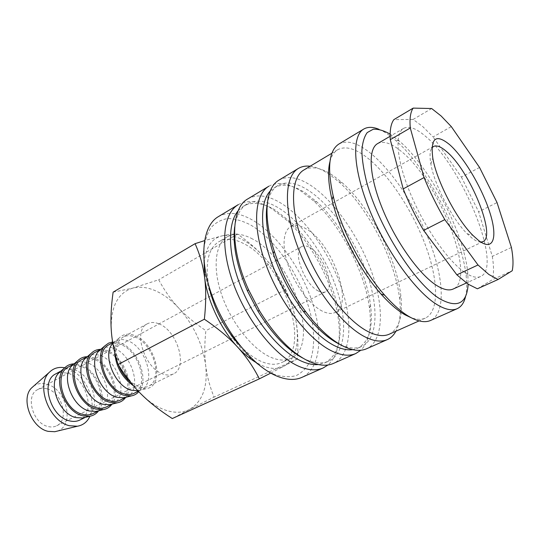 <?xml version="1.0" encoding="UTF-8"?>
<svg xmlns="http://www.w3.org/2000/svg" width="540" height="540" viewBox="0 0 540 540"><rect width="100%" height="100%" fill="white"/><g stroke="black" fill="none" stroke-linecap="round" stroke-linejoin="round"><path stroke-width="0.41" stroke-dasharray="2.7 2.03" d="M218.295 216.682C227.934 211.397 239.389 212.558 252.673 220.178C277.047 234.387 301.239 268.299 312.377 302.454C323.507 336.535 320.362 368.921 301.826 377.406M274.178 374.281C261.529 368.739 247.948 357.406 235.501 341.678C219.287 319.815 207.502 292.032 204.127 268.097L203.465 251.573C204.552 241.765 207.083 233.753 211.073 227.529C215.777 222.466 221.454 219.47 228.096 218.525C235.123 218.747 242.541 220.853 250.351 224.836C278.046 240.725 304.999 283.176 312.039 320.706C314.732 336.852 314.037 350.467 309.947 361.537C306.572 368.024 301.968 372.721 296.136 375.631C289.67 377.365 282.346 376.913 274.178 374.281M238.275 204.647C247.651 199.53 258.916 200.934 272.072 208.859L288.212 221.427C312.579 244.438 333.295 284.297 338.121 317.459C341.348 339.815 337.973 355.658 327.996 364.979M238.255 210.62L243.466 206.152C252.335 201.332 263.014 202.689 275.515 210.229L290.986 222.298C314.375 244.411 334.348 282.839 339.005 314.692C342.522 339.586 337.824 355.637 324.911 362.86L318.263 364.554M234.657 226.976C236.338 215.622 240.482 207.961 247.077 203.985C255.899 199.199 266.544 200.597 279.025 208.19C302.062 222.419 325.445 255.704 336.663 288.941C347.875 322.117 345.749 353.302 328.759 361.145C322.562 363.899 315.056 363.427 306.227 359.721L302.805 358.094M247.901 198.848C257.141 193.82 268.312 195.338 281.408 203.411C305.444 218.464 329.791 253.294 341.537 288.009C353.268 322.657 351.169 355.28 333.437 363.427M268.866 186.219C277.803 181.386 288.752 183.168 301.698 191.579L313.673 200.948C340.814 225.41 365.094 272.12 369.515 308.387C371.945 327.976 369.056 341.928 360.828 350.244M270.257 190.964L274.232 187.731C282.676 183.181 293.051 184.903 305.35 192.901L316.825 201.899C342.853 225.396 366.275 270.459 370.548 305.269C373.288 327.713 368.989 342.05 357.662 348.266L352.735 349.657M267.226 204.161C268.961 194.967 272.558 188.737 278.019 185.463C286.416 180.947 296.75 182.709 309.022 190.769C331.688 205.855 355.212 240.057 367.052 273.861C378.877 307.591 377.831 338.992 361.699 346.464C355.813 349.083 348.55 348.408 339.91 344.425M278.971 180.131C287.759 175.392 298.593 177.309 311.472 185.875C335.117 201.839 359.613 237.62 372.006 272.923C384.379 308.151 383.427 340.997 366.606 348.752M310.156 166.226C316.325 167.015 323.008 169.925 330.19 174.96L338.621 181.656C367.848 207.205 395.53 260.456 399.64 299.059C401.173 312.674 399.931 323.399 395.914 331.223M303.892 169.978C311.911 165.699 321.962 167.785 334.044 176.236L342.117 182.669C370.13 207.205 396.839 258.593 400.822 295.616C403.056 315.947 399.195 328.806 389.239 334.199M329.967 161.595C331.513 155.844 334.098 151.882 337.716 149.722C345.209 145.78 354.861 148.298 366.68 157.282C388.517 174.096 412.27 210.08 425.338 244.931C438.386 279.713 439.56 311.459 425.25 318.154C421.402 319.869 416.678 319.714 411.082 317.675M338.911 144.025C346.741 139.894 356.852 142.614 369.252 152.172C392.02 169.945 416.759 207.59 430.441 243.986C444.096 280.3 445.493 313.51 430.603 320.45M378.999 129.323C383.413 131.18 388.118 134.163 393.1 138.26L395.044 139.9C427.12 167.218 462.314 234.934 466.236 276.878C467.006 284.378 466.817 290.776 465.669 296.089M390.143 134.109L399.289 141.008C429.962 167.218 463.948 232.605 467.768 272.768L468.16 284.216M464.528 272.255C447.883 260.894 424.481 227.374 410.542 193.9C396.529 160.394 394.382 133.434 403.596 128.372C408.935 125.658 416.259 128.324 425.574 136.364C462.362 166.421 503.401 267.172 480.58 276.507C476.658 278.289 471.305 276.872 464.528 272.255M377.608 143.606C383.319 140.656 390.933 143.033 400.451 150.721C438.136 179.408 477.664 278.964 453.182 289.022M431.656 108.527L413.12 119.434L422.773 126.596L433.1 136.944L451.305 126.603M252.612 239.038C242.865 233.699 234.468 232.922 227.428 236.716C215.062 243.675 212.193 268.373 222.19 296.285C232.112 324.182 253.415 350.231 271.512 357.575C278.957 360.578 285.343 360.862 290.675 358.418C321.361 345.647 292.052 258.781 252.612 239.038M240.044 345.721C247.556 353.498 254.981 358.891 262.312 361.881C269.784 364.824 276.217 365.06 281.617 362.596C312.66 349.657 283.777 263.209 244.168 243.844C234.387 238.599 225.929 237.89 218.801 241.731C208.285 248.468 204.93 263.041 208.724 285.451M166.853 410.589C158.166 407.889 149.627 402.415 141.224 394.166C124.7 377.973 112.543 351.837 111.26 329.967C110.626 306.801 117.74 292.876 132.59 288.178C139.664 286.349 147.278 287.206 155.432 290.743C163.573 294.368 171.275 300.065 178.544 307.847C193.55 324.601 202.588 343.75 205.666 365.296C206.854 375.516 209.648 386.127 214.049 397.123L189.54 409.448C183.047 412.756 175.487 413.134 166.853 410.589M113.123 292.154L132.59 288.178L158.699 279.788C164.633 290.723 171.248 300.078 178.544 307.847C185.8 315.671 194.913 323.271 205.868 330.649C204.491 343.514 204.417 355.064 205.666 365.296C207.934 386.822 202.554 401.544 189.54 409.448L172.287 418.547M270.769 373.1L297.351 358.985C298.404 344.56 297.959 331.999 296.015 321.293C294.111 310.534 290.534 300.017 285.275 289.73C280.166 278.438 273.915 268.468 266.51 259.808C259.166 251.141 249.521 242.575 237.573 234.103C233.692 233.847 228.481 234.448 221.94 235.899C228.494 234.563 235.724 236.041 243.635 240.341C251.525 244.721 259.153 251.208 266.51 259.808C281.738 278.242 291.573 298.742 296.015 321.293C299.727 343.805 295.778 358.776 284.175 366.208C278.329 369.245 271.249 369.158 262.933 365.938L255.899 362.428M64.766 367.774L67.345 368.435C84.53 373.282 97.558 400.727 89.951 416.225M33.561 386.181C37.415 383.44 41.87 382.793 46.926 384.23C66.947 389.077 75.242 426.148 56.95 431.183M60.77 371.27L62.181 370.379C65.664 368.543 69.559 368.294 73.865 369.637C92.812 374.672 102.431 409.955 86.333 416.846L84.794 417.488M55.816 373.856L59.252 372.573M59.285 372.566L67.527 373.066C84.611 377.602 95.114 407.828 82.877 417.96M73.805 364.129L75.127 363.292L74.162 363.818L80.21 364.757C97.011 369.502 108.668 398.439 98.584 410.812L98.125 410.927M75.127 363.292C78.584 361.469 82.465 361.253 86.758 362.644C105.671 367.882 115.547 403.495 99.569 410.319M68.614 366.856C72.09 365.026 75.971 364.797 80.271 366.161C99.205 371.297 108.952 406.742 92.914 413.606M87.224 356.677L93.245 357.676C110.011 362.603 121.865 391.838 111.935 404.224M87.149 356.819L88.391 356.036C91.82 354.233 95.681 354.051 99.968 355.489C118.834 360.936 128.966 396.887 113.13 403.637L111.78 404.204M81.722 359.687C85.165 357.871 89.033 357.676 93.326 359.087C112.212 364.433 122.216 400.214 106.312 406.998M100.595 349.36L106.603 350.42C123.323 355.543 135.371 385.088 125.611 397.487M100.825 349.326L101.986 348.597C105.374 346.815 109.215 346.667 113.495 348.158C132.307 353.822 142.715 390.123 127.028 396.785L125.766 397.319M95.148 352.343C98.557 350.548 102.404 350.386 106.691 351.844C125.53 357.399 135.797 393.525 120.035 400.235M112.61 341.962L120.278 342.988C137.585 348.469 149.749 380.086 138.773 391.669M112.853 343.42L115.911 340.976C119.272 339.215 123.086 339.107 127.352 340.646C146.104 346.538 156.789 383.191 141.271 389.765L137.957 390.812M108.905 344.81C112.28 343.042 116.107 342.913 120.38 344.425C139.165 350.204 149.708 386.674 134.102 393.296M114.676 352.303C114.608 345.985 116.168 341.152 119.374 337.79C123.323 334.017 128.297 333.214 134.291 335.374C156.094 342.353 166.178 386.424 145.861 388.766L138.524 388.085L133.319 385.648M158.578 323.73C154.339 322.063 150.586 322.09 147.319 323.798C132.469 330.095 144.551 368.82 163.377 374.139C167.15 375.401 170.478 375.34 173.374 373.937C188.501 367.578 177.16 330.143 158.578 323.73M118.456 365.013C114.075 351.513 115.594 342.205 123.005 337.095C126.347 335.347 130.147 335.252 134.413 336.825C153.124 342.832 163.964 379.661 148.52 386.188C145.564 387.619 142.189 387.74 138.402 386.552L130.194 381.854M318.33 290.993C304.358 284.519 291.938 250.283 301.954 246.483C304.101 245.39 306.74 245.747 309.886 247.556C323.737 254.819 335.576 287.82 325.519 291.809C323.575 292.748 321.179 292.478 318.33 290.993M47.054 388.834C43.639 387.862 40.534 388.112 37.739 389.576C24.968 395.246 32.717 423.522 48.094 426.533C51.206 427.302 54.034 427.059 56.572 425.817C69.606 420.188 62.282 392.465 47.054 388.834M480.87 242.109C478.548 242.156 475.679 240.894 472.277 238.322L467.134 233.732C452.291 219.24 434.201 184.437 430.866 163.958C429.509 156.114 429.854 150.761 431.912 147.906M322.238 311.101C310.291 305.134 295.994 286.477 288.88 267.145C281.718 247.806 282.771 230.978 290.635 226.692C294.867 224.485 300.078 225.234 306.268 228.94C332.336 243.277 354.314 304.709 335.205 312.451C331.702 314.098 327.382 313.652 322.238 311.101M82.856 417.98L79.826 420.053M204.161 262.879C205.733 247.347 211.66 238.356 221.94 235.899L204.498 240.658M285.275 289.73L205.868 330.649M237.573 234.103L158.699 279.788M297.351 358.985L214.049 397.123M413.12 119.434L393.869 119.617M477.387 288.806L492.433 279.666L512.224 270.743M511.414 247.455L492.311 256.372L478.629 211.781L497.036 202.568M479.554 167.468L461.41 177.086L433.1 136.944M492.311 256.372C493.877 265.984 493.925 273.746 492.433 279.666M461.41 177.086L478.629 211.781M247.077 203.985L243.466 206.152M278.019 185.463L274.232 187.731M337.716 149.722L331.925 153.191M403.596 128.372L390.137 136.262M227.428 236.716L218.801 241.731M62.181 370.379L61.155 370.933M88.391 356.036L87.48 356.535M101.986 348.597L101.122 349.07M115.911 340.976L112.732 342.718M113.225 343.022L119.374 337.79M147.319 323.798L123.005 337.095M301.954 246.483L37.739 389.576M433.445 146.522L290.635 226.692M467.134 233.732L472.993 235.467M430.866 163.958L432.817 158.166M482.888 241.643L335.205 312.451M325.519 291.809L56.572 425.817M173.374 373.937L148.52 386.188M138.051 390.791L145.861 388.766M141.271 389.765L138.335 391.21M127.028 396.785L126.144 397.224M113.13 403.637L112.199 404.096M86.333 416.846L85.286 417.359M290.675 358.418L281.617 362.596M480.58 276.507L466.398 282.987M399.289 141.008L395.044 139.9M467.768 272.768L466.236 276.878M425.25 318.154L419.087 320.895M342.117 182.669L338.621 181.656M400.822 295.616L399.64 299.059M361.699 346.464L357.662 348.266M316.825 201.899L313.673 200.948M370.548 305.269L369.515 308.387M328.759 361.145L324.911 362.86M290.986 222.298L288.212 221.427M339.005 314.692L338.121 317.459"/><path stroke-width="0.81" d="M277.904 376.508C254.232 367.457 225.605 333.133 212.139 295.906C198.565 258.653 202.304 225.929 218.295 216.682L238.275 204.647C222.73 213.611 219.618 246.483 233.631 284.283C247.529 322.056 276.291 357.176 299.687 366.68C308.853 370.406 316.683 370.838 323.156 367.97L301.826 377.406C295.157 380.356 287.179 380.052 277.904 376.508M318.263 364.554C313.463 364.986 308.144 363.974 302.299 361.51C281.428 352.775 256 322.988 241.92 289.312C227.786 255.629 227.043 223.547 238.255 210.62M302.805 358.094C286.929 349.582 271.931 333.862 257.81 310.925L247.408 290.905C236.75 266.173 232.504 244.863 234.657 226.976M310.196 361.935C292.552 353.923 275.636 336.852 259.457 310.723L248.515 289.676C229.507 247.847 230.735 207.927 247.901 198.848L268.866 186.219C254.05 194.724 251.937 227.792 266.632 266.429C281.219 305.039 310.169 341.388 333.092 351.608C342.07 355.617 349.65 356.258 355.82 353.525L333.437 363.427C327.058 366.248 319.309 365.749 310.196 361.935M352.735 349.657C347.774 350.345 342.117 349.232 335.779 346.302C315.023 336.791 289.035 305.093 274.502 270.074C259.909 235.042 258.984 202.716 270.257 190.964M339.91 344.425C327.976 338.681 315.758 327.618 303.257 311.236C290.203 293.591 280.206 274.361 273.267 253.537C266.996 233.719 264.985 217.262 267.226 204.161M395.914 331.223C393.782 335.178 390.913 337.973 387.302 339.599L366.606 348.752C360.545 351.439 353.059 350.723 344.142 346.619C331.688 340.632 318.897 329.029 305.768 311.81C292.052 293.26 281.543 273.038 274.239 251.154C262.622 216.013 265.579 187.589 278.971 180.131L298.35 168.453C301.759 166.442 305.694 165.692 310.156 166.226M387.302 339.599C381.456 342.191 374.139 341.341 365.351 337.048C342.941 326.12 313.834 288.562 298.573 249.149C283.203 209.709 284.29 176.486 298.35 168.453M419.087 320.895L389.239 334.199C383.63 336.697 376.589 335.833 368.118 331.614C346.694 320.942 318.911 284.857 304.29 247.131C289.568 209.378 290.486 177.593 303.892 169.978L331.925 153.191M411.082 317.675L405.068 314.834C397.562 310.568 389.543 303.635 381.011 294.023C359.802 270.284 339.282 230.789 332.039 199.8C328.259 183.634 327.564 170.903 329.967 161.595M465.669 296.089C464.252 302.515 461.403 306.727 457.124 308.718L430.603 320.45C425.23 322.832 418.304 321.678 409.826 316.987C402.003 312.538 393.62 305.269 384.683 295.178C362.462 270.25 340.835 228.643 333.207 196.128C326.997 167.886 328.901 150.518 338.911 144.025L363.751 129.06C367.841 126.704 372.924 126.792 378.999 129.323M457.124 308.718C452.061 310.966 445.392 309.616 437.123 304.675C416.023 292.079 386.674 251.768 369.839 210.6C352.91 169.391 351.533 135.938 363.751 129.06M468.16 284.216C466.877 303.601 457.508 308.509 440.053 298.944C415.179 284.162 379.316 228.231 367.004 183.445C363.872 171.214 362.164 160.461 361.861 151.173C362.374 142.965 364.156 136.762 367.22 132.577L373.262 129.229C378.202 128.932 383.832 130.559 390.143 134.109M466.398 282.987L453.182 289.022C448.97 290.932 443.381 289.703 436.415 285.322C419.296 274.536 395.942 241.893 382.523 208.953C369.023 175.979 367.733 149.06 377.608 143.606L390.137 136.262M390.278 139.664L403.198 188.906L424.055 177.572L410.279 127.994L390.278 139.664C389.725 130.262 390.926 123.579 393.869 119.617L413.181 108.108L431.656 108.527L441.113 115.972L451.305 126.603L479.554 167.468L497.036 202.568L511.414 247.455C513.202 257.101 513.473 264.857 512.224 270.743L498.083 279.497L477.387 288.806L467.91 284.047L456.867 274.82L478.015 264.978L444.818 219.625L423.596 230.384L456.867 274.82M498.083 279.497L488.869 274.496L478.015 264.978M208.724 285.451C213.766 308.347 224.208 328.435 240.044 345.721M255.899 362.428C249.73 358.749 243.614 353.619 237.553 347.045C246.085 356.339 253.355 366.944 259.349 378.857L172.287 418.547C159.908 410.603 149.553 402.476 141.224 394.166C132.86 385.918 125.165 376.029 118.145 364.5C114.251 352.6 111.956 341.091 111.26 329.967C110.504 318.836 111.125 306.234 113.123 292.154L195.082 243.668C199.976 254.657 203.162 266.018 204.64 277.756L204.161 262.879M89.951 416.225C87.345 421.855 83.18 425.189 77.45 426.229L69.62 425.75C49.14 421.619 35.39 384.743 49.397 372.256C53.541 368.165 58.664 366.667 64.766 367.774M56.95 431.183L54.77 431.71L48.229 431.365C31.205 428.085 20.142 398.176 31.88 387.666L33.561 386.181M84.794 417.488L82.654 418.014L75.951 417.589C58.873 413.957 47.412 383.056 59.11 372.715L60.77 371.27M85.286 417.359L79.826 420.053C76.727 421.558 73.258 421.814 69.424 420.829C50.22 416.88 40.048 380.828 55.816 373.856L61.155 370.933M82.62 415.793C64.51 411.885 52.231 378.864 64.604 367.943C67.216 365.31 70.403 363.94 74.162 363.818L68.614 366.856C52.954 373.748 63.383 410.171 82.553 414.302C86.38 415.327 89.836 415.091 92.914 413.606L98.584 410.812C96.329 413.815 93.373 415.631 89.721 416.266L82.62 415.793M98.125 410.927L96.005 411.453L89.235 410.981C72.144 407.18 60.487 375.806 72.151 365.56L73.805 364.129M111.935 404.224C109.735 407.207 106.839 409.016 103.248 409.637L96.086 409.118C77.963 405.027 65.468 371.493 77.801 360.673C80.372 358.094 83.518 356.764 87.224 356.677M111.78 404.204L109.681 404.737L102.85 404.217C85.752 400.235 73.886 368.381 85.509 358.229L87.149 356.819M112.199 404.096L106.312 406.998C103.261 408.476 99.826 408.686 96.005 407.619C76.869 403.299 66.177 366.491 81.722 359.687L87.48 356.535M125.611 397.487C123.464 400.444 120.636 402.233 117.106 402.854L109.877 402.28C91.753 397.994 79.036 363.947 91.321 353.234C93.852 350.703 96.944 349.407 100.595 349.36M125.766 397.319L123.694 397.852L116.802 397.285C99.704 393.107 87.622 360.767 99.198 350.717L100.825 349.326M126.144 397.224L120.035 400.235C117.018 401.693 113.596 401.875 109.782 400.775C90.7 396.252 79.731 359.046 95.148 352.343L101.122 349.07M138.773 391.669C136.789 393.971 134.298 395.381 131.308 395.894L124.025 395.273C105.901 390.785 92.941 356.204 105.172 345.607L108.574 343.136L112.61 341.962M137.957 390.812L131.112 390.17C114.305 385.864 101.912 353.788 112.853 343.42M138.335 391.21L134.102 393.296C131.112 394.747 127.717 394.895 123.91 393.748C104.888 389.03 93.629 351.419 108.905 344.81L112.732 342.718M133.319 385.648C122.108 377.656 115.891 366.538 114.676 352.303M130.194 381.854C125.071 377.494 121.156 371.878 118.456 365.013M431.912 147.906L433.445 146.522C436.529 144.983 440.856 146.617 446.418 151.436C469.57 170.363 496.834 236.405 482.888 241.643L480.87 242.109M478.636 240.53L472.993 235.467C456.671 219.456 436.543 180.725 432.817 158.166C430.232 137.849 435.895 133.387 449.793 144.781C464.299 157.667 482.301 188.366 489.996 212.963C497.88 237.674 493.472 251.876 478.636 240.53M237.553 347.045C220.752 328.961 207.36 300.692 204.64 277.756C206.159 289.433 206.071 303.25 204.363 319.214C218.025 328.475 229.088 337.757 237.553 347.045M204.498 240.658L195.082 243.668M259.349 378.857L270.769 373.1M204.363 319.214L118.145 364.5M410.279 127.994C409.489 118.591 410.454 111.962 413.181 108.108M444.818 219.625C436.813 205.835 429.887 191.815 424.055 177.572M423.596 230.384C415.658 216.817 408.861 202.993 403.198 188.906M360.828 350.244L355.82 353.525M327.996 364.979L323.156 367.97M257.81 310.925L259.457 310.723M247.408 290.905L248.515 289.676M303.257 311.236L305.768 311.81M273.267 253.537L274.239 251.154M381.011 294.023L384.683 295.178M332.039 199.8L333.207 196.128M31.88 387.666L49.397 372.256M59.11 372.715L64.604 367.943M72.151 365.56L77.801 360.673M85.509 358.229L91.321 353.234M99.198 350.717L105.172 345.607M123.694 397.852L131.308 395.894M109.681 404.737L117.106 402.854M96.005 411.453L103.248 409.637M82.654 418.014L89.721 416.266M54.77 431.71L77.45 426.229"/></g></svg>
